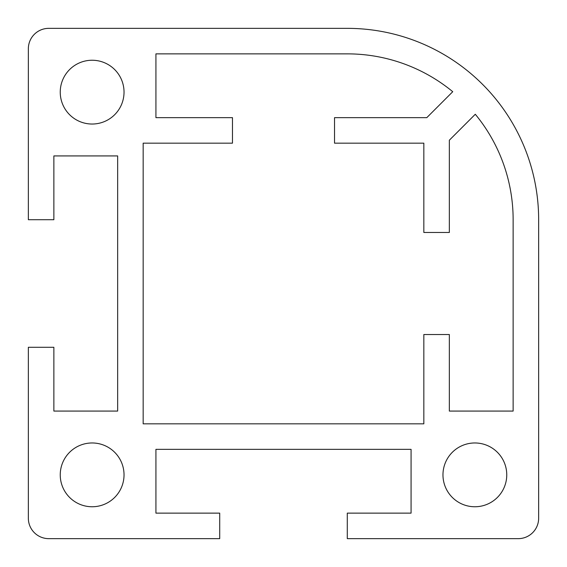 <?xml version="1.0" encoding="UTF-8"?>
<svg xmlns="http://www.w3.org/2000/svg" width="567" height="567" viewBox="0 0 567 567"><rect width="100%" height="100%" fill="white"/><g stroke="black" fill="none" stroke-linecap="round" stroke-linejoin="round"><path stroke-width="0.85" d="M53.865 155.925L117.653 155.925L117.653 411.075L53.865 411.075L53.865 347.288L28.35 347.288L28.35 518.238A20.412 20.412 0 0 0 48.762 538.65L219.713 538.65L219.713 513.135L155.925 513.135L155.925 449.347L411.075 449.347L411.075 513.135L347.288 513.135L347.288 538.65L518.238 538.65A20.412 20.412 0 0 0 538.65 518.238L538.65 219.713A191.363 191.363 0 0 0 347.288 28.35L48.762 28.35A20.412 20.412 0 0 0 28.35 48.762L28.35 219.713L53.865 219.713L53.865 155.925M92.138 442.969A31.894 31.894 0 0 1 124.031 474.863A31.894 31.894 0 0 1 92.138 506.756A31.894 31.894 0 0 1 60.244 474.863A31.894 31.894 0 0 1 92.138 442.969M92.138 124.031A31.894 31.894 0 0 1 60.244 92.138A31.894 31.894 0 0 1 92.138 60.244A31.894 31.894 0 0 1 124.031 92.138A31.894 31.894 0 0 1 92.138 124.031M474.863 442.969A31.894 31.894 0 0 1 506.756 474.863A31.894 31.894 0 0 1 474.863 506.756A31.894 31.894 0 0 1 442.969 474.863A31.894 31.894 0 0 1 474.863 442.969M449.347 232.47L449.347 140.205L475.295 114.258A165.847 165.847 0 0 1 513.135 219.713L513.135 411.075L449.347 411.075L449.347 334.53L423.832 334.53L423.832 423.832L143.167 423.832L143.167 143.167L232.47 143.167L232.47 117.653L155.925 117.653L155.925 53.865L347.288 53.865A165.847 165.847 0 0 1 452.742 91.705L426.795 117.653L334.53 117.653L334.53 143.167L423.832 143.167L423.832 232.47L449.347 232.47"/></g></svg>
